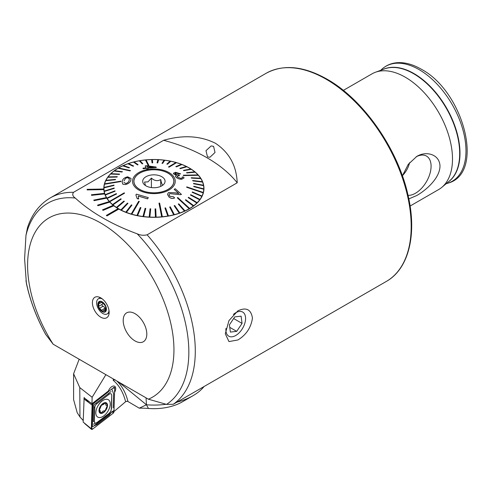 <?xml version="1.0" encoding="UTF-8"?>
<svg xmlns="http://www.w3.org/2000/svg" width="492" height="492" viewBox="0 0 492 492"><rect width="100%" height="100%" fill="white"/><g stroke="black" fill="none" stroke-linecap="round" stroke-linejoin="round"><path stroke-width="0.74" d="M100.774 317.186A11.826 6.826 60 0 1 92.545 304.536A11.826 6.826 60 0 1 97.785 296.787A11.826 6.826 60 0 1 100.774 297.869A11.826 6.826 60 0 1 108.584 315.489A11.826 6.826 60 0 1 100.774 317.186M237.919 339.966C246.252 334.855 251.086 327.567 252.439 318.096C251.08 309.406 246.246 306.977 237.919 310.803L228.958 320.593L225.293 333.767L228.965 341.577L237.919 339.966M408.059 195.361A22.078 12.749 120 0 0 415.469 193.245A22.078 12.749 120 0 0 430.322 172.212A22.078 12.749 120 0 0 424.645 155.331A22.078 12.749 120 0 0 416.115 156.831M402.456 175.626A16.691 9.637 120 0 0 409.596 162.631M402.388 175.822L408.311 164.279L416.786 156.425C426.195 150.558 439.793 154.353 439.983 166.179C439.842 178.11 426.152 190.17 416.786 195.515L408.821 198.909M343.33 90.393L371.903 73.898A66.764 38.548 60 0 1 375.384 72.269A66.764 38.548 60 0 1 405.285 77.207A66.764 38.548 60 0 1 447.954 133.012A66.764 38.548 60 0 1 441.822 187.341A66.764 38.548 60 0 1 438.667 189.543L410.1 206.037M148.369 399.19A103.492 59.747 -120 0 0 173.947 349.781A103.492 59.747 -120 0 0 100.774 223.03A103.492 59.747 -120 0 0 27.595 265.28A103.492 59.747 -120 0 0 53.173 344.228L148.369 399.19L166.554 404.393L173.258 404.289A120.183 69.384 -120 0 0 195.293 351.085A120.183 69.384 -120 0 0 147.108 234.813L237.218 182.79C236.498 165.644 229.217 152.459 215.379 143.233C200.201 135.73 182.95 134.753 163.621 140.3L73.511 192.323A120.183 69.384 -120 0 0 50.221 197.944L266.117 73.296A120.183 69.384 60 0 1 326.208 79.249A120.183 69.384 60 0 1 404.719 185.152A120.183 69.384 60 0 1 386.294 281.455C408.821 268.872 417.21 234.327 408.034 195.238C398.01 149.119 363.49 99.587 327.039 79.163C303.638 65.983 283.33 64.028 266.117 73.296M134.999 313.662A16.691 9.637 -120 0 0 126.653 312.838A16.691 9.637 -120 0 0 124.095 326.208A16.691 9.637 -120 0 0 134.999 340.919A16.691 9.637 -120 0 0 143.344 341.749A16.691 9.637 -120 0 0 145.903 328.373A16.691 9.637 -120 0 0 134.999 313.662M213.583 146.339L211.142 145.933L205.982 150.7L207.507 156.868L209.924 157.28L215.022 152.483L213.583 146.339M107.028 215.847L118.83 209.032A50.073 28.911 180 0 1 118.474 208.829A50.073 28.911 180 0 1 118.123 208.626L106.321 215.441L107.028 215.877L118.83 209.063A50.073 28.911 0 0 0 173.276 215.065A50.073 28.911 0 0 0 203.959 188.411A50.073 28.911 0 0 0 189.291 167.969A50.073 28.911 0 0 0 134.722 161.702A50.073 28.911 0 0 0 103.806 188.411A50.073 28.911 0 0 0 103.818 189.008L87.133 189.334L87.164 189.912L103.849 189.611A50.073 28.911 0 0 0 104.544 193.344L91.414 194.764L91.598 195.336L104.728 193.934A50.073 28.911 0 0 0 106.383 197.569L93.775 200.109L94.101 200.656L106.727 198.135A50.073 28.911 0 0 0 109.304 201.585M113.855 205.761A50.073 28.911 180 0 1 113.265 205.293L102.508 209.863L103.099 210.33L113.855 205.785A50.073 28.911 0 0 0 118.098 208.639M109.79 202.089A50.073 28.911 180 0 1 109.322 201.579L97.502 205.164L97.97 205.674L109.79 202.12A50.073 28.911 0 0 0 113.24 205.299M93.775 200.084L94.101 200.656L106.727 198.135A50.073 28.911 180 0 1 106.401 197.563M91.414 194.74L91.598 195.306L104.728 193.934M104.728 193.91A50.073 28.911 180 0 1 104.55 193.344M87.133 189.309L87.164 189.887L103.849 189.611M103.849 189.586A50.073 28.911 180 0 1 103.818 189.008M147.108 234.813C143.646 235.631 140.331 235.293 137.182 233.805C111.924 224.53 91.284 212.618 75.264 198.055C72.681 196.24 72.103 194.334 73.511 192.323M50.221 197.944C39.458 204.346 31.875 214.266 27.478 227.704L25.965 235.404L24.6 258.829L26.39 283.281C30.049 300.55 36.476 317.58 45.658 334.363L53.173 344.228M386.294 281.455L173.258 404.289M237.218 182.79A150.226 86.733 0 0 0 163.621 140.3M106.321 215.441L107.028 215.877M102.508 209.863L103.099 210.355L113.855 205.785M97.502 205.164L97.97 205.705L109.79 202.12M225.957 328.435A13.93 8.044 120 0 0 237.132 334.572A13.93 8.044 120 0 0 245.483 316.885A13.93 8.044 120 0 0 234.346 313.668A13.93 8.044 120 0 0 233.356 314.462M229.413 324.843L230.379 332.075L236.701 331.356L242.064 323.404L241.098 316.172L234.77 316.891L229.413 324.843M233.657 318.545L242.064 323.404M229.746 327.34L236.701 331.356M98.615 302.666A5.59 3.229 -120 0 0 98.83 307.248L102.342 311.387L103.898 310.267L105.719 310.772A5.59 3.229 -120 0 0 105.571 306.375L105.417 306.012A5.59 3.229 -120 0 0 102.139 302.143L101.856 301.996A5.59 3.229 -120 0 0 100.042 301.645A5.59 3.229 -120 0 0 98.707 302.512L98.83 307.248A5.59 3.229 -120 0 0 102.342 311.387A5.59 3.229 -120 0 0 105.626 310.926L105.54 310.999M101.856 301.996L100.829 302.949L98.947 302.383M101.616 301.965L101.346 302.316L101.881 302.002M102.318 298.927A8.764 5.061 -120 0 0 99.489 298.392A8.764 5.061 -120 0 0 98.437 298.761A8.764 5.061 -120 0 0 97.588 307.168A8.764 5.061 -120 0 0 106.143 314.308A8.764 5.061 -120 0 0 107.195 313.939A8.764 5.061 -120 0 0 108.99 310.495M98.578 307.291A6.009 3.469 -120 0 0 104.445 312.18A6.009 3.469 -120 0 0 105.749 306.159A6.009 3.469 -120 0 0 99.882 301.27A6.009 3.469 -120 0 0 98.578 307.291M100.374 297.654A8.764 5.061 -120 0 0 100.147 297.771L98.437 298.761M102.219 302.205L100.829 302.949M105.417 306.012L102.139 302.143M105.719 310.772L105.571 306.375M102.342 311.387L103.179 311.018M105.466 309.308L103.898 310.267M107.195 313.939L108.91 312.949A8.764 5.061 -120 0 0 109.126 312.814M105.429 309.327A1.119 0.646 60 0 1 104.851 308.355A1.956 1.132 -120 0 0 103.062 306.252A1.119 0.646 60 0 1 102.133 305.341A1.119 0.646 60 0 1 102.238 304.271A1.956 1.132 -120 0 0 102.397 302.365M122.182 182.514L122.84 184.223L125.595 184.555C128.904 183.553 130.651 181.966 130.841 179.801L130.841 179.771C130.657 181.929 128.91 183.516 125.595 184.531L122.84 184.192L122.182 182.514L122.391 181.105C122.576 179.1 124.322 177.661 127.625 176.8L131.05 178.461L130.854 179.721L131.05 178.461M123.849 182.329L125.829 183.565C128.037 182.71 129.144 181.536 129.15 180.047L129.365 178.688L127.373 177.63L129.095 177.901M121.094 181.136L104.593 183.83A49.907 28.813 0 0 0 104.538 184.02A49.907 28.813 0 0 0 104.489 184.211L120.995 181.517L121.094 181.136L120.995 181.542L104.489 184.242A49.907 28.813 180 0 0 104.003 187.434A49.907 28.813 0 0 0 103.984 187.821L113.996 185.478L103.984 187.846A49.907 28.813 180 0 0 103.978 188.375L103.978 190.552A49.907 28.813 180 0 0 103.978 190.785M203.571 185.662L193.608 183.762L193.54 183.375L193.608 183.731L203.571 185.662A49.907 28.813 180 0 1 203.793 188.375L203.793 190.552A49.907 28.813 180 0 1 203.793 190.785M203.276 192.477L186.775 186.886L186.677 187.267L203.178 192.858A49.907 28.813 0 0 0 203.227 192.667A49.907 28.813 0 0 0 203.276 192.477L203.276 192.501A49.907 28.813 180 0 0 203.768 189.279A49.907 28.813 0 0 0 203.786 188.867L203.786 188.897A49.907 28.813 180 0 0 203.793 188.375M104.599 183.83A49.907 28.813 180 0 1 105.78 180.699L115.411 179.764L105.78 180.699A49.907 28.813 0 0 1 105.958 180.3A49.907 28.813 180 0 1 107.822 177.28L117.041 177.028L117.299 176.671L108.08 176.899A49.907 28.813 0 0 0 107.822 177.249M108.105 176.899A49.907 28.813 180 0 1 110.595 174.033L119.249 174.432L110.595 174.033M119.581 174.094L119.249 174.457L119.581 174.094L110.928 173.67A49.907 28.813 0 0 0 110.595 174.008M110.958 173.676A49.907 28.813 180 0 1 114.046 171.013L121.998 172.016L122.403 171.708L114.451 170.681A49.907 28.813 0 0 0 114.046 170.988L121.998 172.04L122.403 171.708M114.488 170.687A49.907 28.813 180 0 1 118.129 168.27L130.011 170.865L130.478 170.589L118.597 167.969A49.907 28.813 0 0 0 118.363 168.104A49.907 28.813 0 0 0 118.129 168.239M118.633 167.975A49.907 28.813 180 0 1 122.772 165.841L128.965 167.87L129.488 167.631L123.301 165.576A49.907 28.813 0 0 0 122.772 165.81M123.338 165.589A49.907 28.813 180 0 1 127.914 163.768L133.068 166.21L133.639 166.013L128.486 163.541A49.907 28.813 0 0 0 127.914 163.738M128.517 163.559A49.907 28.813 180 0 1 133.461 162.083L137.496 164.857L138.104 164.703L134.07 161.899A49.907 28.813 0 0 0 133.461 162.053M134.101 161.917A49.907 28.813 180 0 1 139.328 160.81L142.182 163.867L139.328 160.81M142.182 163.836L142.821 163.725L139.968 160.675A49.907 28.813 0 0 0 139.328 160.779M139.992 160.7A49.907 28.813 180 0 1 145.423 159.974L148.141 165.312L148.805 165.244L146.081 159.882A49.907 28.813 0 0 0 145.755 159.912A49.907 28.813 0 0 0 145.423 159.949L148.141 165.337L148.805 165.244M146.099 159.912A49.907 28.813 180 0 1 151.659 159.586L152.034 162.852L152.704 162.834L152.323 159.543A49.907 28.813 0 0 0 151.659 159.556M152.329 159.574A49.907 28.813 180 0 1 157.914 159.654M158.59 159.66L157.711 162.957L158.59 159.66A49.907 28.813 0 0 0 157.926 159.623L157.046 162.895L157.711 162.932L157.046 162.895M158.59 159.685A49.907 28.813 180 0 1 164.107 160.171M162.655 163.387L164.777 160.251A49.907 28.813 0 0 0 164.125 160.14L162.003 163.307L162.655 163.387L164.777 160.251A49.907 28.813 180 0 1 170.14 161.13M166.837 164.07L167.465 164.199L170.798 161.235A49.907 28.813 0 0 0 170.164 161.105L166.837 164.1L167.465 164.23L170.798 161.265A49.907 28.813 180 0 1 175.921 162.52M176.548 162.674L169.07 167.169L176.548 162.674A49.907 28.813 0 0 0 176.253 162.588A49.907 28.813 0 0 0 175.952 162.501L168.473 166.972L169.07 167.145L168.473 166.972M176.548 162.698A49.907 28.813 180 0 1 181.351 164.316M181.942 164.512A49.907 28.813 0 0 0 181.388 164.297L175.816 166.616L176.37 166.831L181.942 164.543A49.907 28.813 180 0 1 186.357 166.493M186.892 166.733A49.907 28.813 0 0 0 186.388 166.48L179.82 168.356L180.324 168.608L186.892 166.763A49.907 28.813 180 0 1 190.847 169.008M191.327 169.291A49.907 28.813 0 0 0 190.884 169.002L183.411 170.367L183.86 170.656L191.327 169.322A49.907 28.813 180 0 1 194.758 171.837M186.542 172.63L186.923 172.944L195.164 172.151A49.907 28.813 0 0 0 194.789 171.831L186.542 172.655L186.923 172.975L195.164 172.182A49.907 28.813 180 0 1 198.024 174.924M198.202 175.097A49.907 28.813 0 0 0 198.048 174.924L183.227 175.213L183.534 175.552L198.356 175.269A49.907 28.813 0 0 0 198.202 175.097M198.356 175.269L198.356 175.293A49.907 28.813 180 0 1 200.595 178.227M200.847 178.59A49.907 28.813 0 0 0 200.613 178.227L191.216 177.735L191.443 178.098L200.847 178.614A49.907 28.813 180 0 1 202.427 181.683M202.593 182.065A49.907 28.813 0 0 0 202.44 181.689L192.686 180.496L192.833 180.871L202.593 182.089A49.907 28.813 180 0 1 203.497 185.25L193.54 183.375M203.571 185.638A49.907 28.813 0 0 0 203.503 185.25M203.768 189.254L193.756 186.622L203.768 189.254M173.688 183.018A20.031 11.562 180 0 1 152.379 192.815A20.031 11.562 180 0 1 133.855 181.284A20.031 11.562 180 0 1 134.082 179.549A20.031 11.562 180 0 1 155.392 169.752A20.031 11.562 180 0 1 173.916 181.284A20.031 11.562 180 0 1 173.688 183.018M109.415 201.425A49.907 28.813 0 0 0 109.562 201.591A49.907 28.813 0 0 0 109.716 201.763L124.544 193.19L124.236 192.846L109.415 201.449A49.907 28.813 180 0 1 107.151 198.491L116.555 193.983L116.321 193.62L106.924 198.098A49.907 28.813 0 0 0 107.151 198.46L116.555 193.983M131.223 214.014A49.907 28.813 0 0 0 131.518 214.1A49.907 28.813 0 0 0 131.819 214.186L139.297 201.431L138.701 201.259L131.223 214.045A49.907 28.813 180 0 1 126.382 212.415L131.954 205.096L131.401 204.887L125.823 212.175A49.907 28.813 0 0 0 126.382 212.39L131.954 205.096M158.965 203.153L161.683 216.831A49.907 28.813 0 0 0 162.016 216.775A49.907 28.813 0 0 0 162.342 216.744L159.623 203.091L158.965 203.153L161.683 216.806A49.907 28.813 180 0 1 156.112 217.157L155.73 208.866L155.066 208.879L155.447 217.144A49.907 28.813 0 0 0 156.112 217.132M189.168 208.719A49.907 28.813 0 0 0 189.408 208.583A49.907 28.813 0 0 0 189.641 208.448L177.76 197.532L177.292 197.809L189.168 208.749A49.907 28.813 180 0 1 184.992 210.902L178.805 203.842L178.276 204.082L184.469 211.117A49.907 28.813 180 0 1 179.857 212.981L174.703 205.508L174.131 205.705L179.285 213.147A49.907 28.813 0 0 0 179.857 212.95M184.039 177.956L183.713 177.083L182.175 176.997L182.391 177.698L181.081 178.467L177.403 177.009L177.083 176.339L178.516 175.613L179.611 175.681L178.799 174.961L175.177 173.94L176.142 172.92L179.352 174.008L180.656 173.836L175.564 172.305L173.35 173.276L173.713 173.983L176.554 175.275L175.416 176.118L175.859 177.022C177.372 178.485 179.322 179.217 181.702 179.229L184.039 177.956L181.702 179.26C179.34 179.254 177.397 178.516 175.859 177.046L175.416 176.142M176.554 175.3L173.713 174.014L173.35 173.276M180.656 173.836L179.352 174.033L176.142 172.944L175.177 173.141M179.611 175.681L177.335 175.921M142.944 168.202L143.209 168.762L146.345 168.307L143.209 168.738L142.944 168.202L146.081 167.754L145.14 165.896L146.081 167.784M147.815 168.129L156.302 167.508L147.815 168.098L148.11 168.707L146.634 168.891L146.345 168.307L146.634 168.891M132.76 179.439A21.365 12.337 180 0 1 157.089 169.088A21.365 12.337 180 0 1 175.011 183.135A21.365 12.337 180 0 1 150.681 193.479A21.365 12.337 180 0 1 132.76 179.439M202.593 182.089L192.833 180.902L192.686 180.496M200.847 178.614L191.443 178.122L191.216 177.735M198.356 175.293L183.534 175.583L183.227 175.213M191.327 169.322L183.86 170.687L183.411 170.367M186.892 166.763L180.324 168.639L179.82 168.356M181.942 164.543L176.37 166.862L175.816 166.616M162.655 163.418L162.003 163.307M152.704 162.834L152.034 162.877L151.659 159.586M142.821 163.725L142.182 163.867M138.104 164.703L137.496 164.888L133.461 162.083M133.639 166.013L133.068 166.241L127.914 163.768M129.488 167.631L128.965 167.901L122.772 165.841M130.478 170.589L130.011 170.896L118.129 168.27M117.299 176.671L117.041 177.052L107.822 177.28M114.224 188.368L104.261 191.462L114.224 188.368L114.162 187.981L104.199 191.081A49.907 28.813 180 0 1 103.978 188.375M115.085 191.216L105.325 195.029L115.085 191.216L114.931 190.841L105.177 194.654A49.907 28.813 180 0 1 104.261 191.462L104.261 191.462A49.907 28.813 0 0 1 104.199 191.05M106.924 198.098L106.924 198.128A49.907 28.813 180 0 1 105.325 195.029L105.325 195.029A49.907 28.813 0 0 1 105.177 194.623M124.544 193.19L109.716 201.794A49.907 28.813 180 0 0 112.6 204.567L112.6 204.537A49.907 28.813 0 0 0 112.982 204.857L121.229 199.088L112.982 204.881A49.907 28.813 180 0 0 116.444 207.427L116.444 207.396A49.907 28.813 0 0 0 116.887 207.685L124.353 201.345L123.91 201.056L116.444 207.396M124.353 201.345L116.887 207.71A49.907 28.813 180 0 0 120.872 209.986L120.872 209.955A49.907 28.813 0 0 0 121.376 210.207L127.951 203.362L127.446 203.11L120.872 209.955M127.951 203.362L121.376 210.238A49.907 28.813 180 0 0 125.823 212.2L125.823 212.175M139.297 201.431L131.819 214.217A49.907 28.813 180 0 0 136.973 215.484L136.973 215.453A49.907 28.813 0 0 0 137.6 215.582L140.933 207.642L137.6 215.613A49.907 28.813 180 0 0 142.988 216.492L142.988 216.462A49.907 28.813 0 0 0 143.646 216.548L145.761 208.411L143.646 216.572A49.907 28.813 180 0 0 149.181 217.058L149.181 217.027A49.907 28.813 0 0 0 149.845 217.064L150.724 208.817L150.06 208.786L149.181 217.027M150.724 208.817L149.845 217.095A49.907 28.813 180 0 0 155.447 217.175L155.066 208.879M167.803 216.013A49.907 28.813 0 0 0 168.442 215.908L165.583 207.876L164.943 207.987L167.803 216.043A49.907 28.813 180 0 1 162.342 216.769L162.342 216.769M167.803 216.043L164.943 207.987M173.701 214.789A49.907 28.813 0 0 0 174.309 214.635L170.275 206.855L169.66 207.015L173.701 214.82A49.907 28.813 180 0 1 168.442 215.933L168.442 215.908M173.701 214.82L169.66 207.015M179.285 213.147L179.285 213.177A49.907 28.813 180 0 1 174.309 214.666L174.309 214.635M179.285 213.177L174.131 205.705M184.992 210.877A49.907 28.813 0 0 1 184.469 211.117L178.276 204.082M189.168 208.749L177.292 197.809M193.313 206.007A49.907 28.813 0 0 0 193.719 205.699L185.767 199.703L185.361 200.01L193.313 206.037A49.907 28.813 180 0 1 189.641 208.479L189.641 208.448M193.313 206.037L185.361 200.01M196.837 203.018A49.907 28.813 0 0 0 197.175 202.679L188.522 197.286L188.184 197.618L196.837 203.042A49.907 28.813 180 0 1 193.719 205.73L193.719 205.699M196.837 203.042L188.184 197.618M199.684 199.789A49.907 28.813 0 0 0 199.949 199.438L190.73 194.691L190.472 195.041L199.684 199.82A49.907 28.813 180 0 1 197.175 202.71L197.175 202.679M199.684 199.82L190.472 195.041M203.178 192.858L203.178 192.882A49.907 28.813 180 0 1 201.991 196.044L192.354 191.954L192.175 192.323L201.806 196.388A49.907 28.813 180 0 1 199.949 199.463L199.949 199.438M201.991 196.019L201.991 196.044A49.907 28.813 0 0 1 201.806 196.388L192.175 192.323M203.178 192.882L186.677 187.267M169.703 193.627L180.533 194.715L181.456 194.401L180.533 194.691L169.703 193.627L169.045 194.758L169.863 196.265L173.553 196.775L174.623 197.932C172.594 198.805 170.687 198.448 168.897 196.862L167.495 194.322L168.541 192.526L175.164 192.809L178.762 193.51L174.162 189.309L175.257 188.768L181.456 194.401M167.495 194.352L168.897 196.892C170.675 198.473 172.581 198.829 174.623 197.962L174.623 197.932M174.162 189.309L178.762 193.54M138.277 196.05L147.563 198.873L148.289 197.643L147.563 198.848L138.277 196.025L138.572 198.971L137.163 198.399M137.163 198.627L135.909 194.955L137.163 198.627L138.572 199.002L138.621 198.196M203.786 188.867L193.774 186.24L193.756 186.622M140.933 207.642L140.3 207.513L136.973 215.453M145.761 208.411L145.109 208.325L142.988 216.462M121.229 199.088L120.847 198.768L112.6 204.537M114.009 185.09L104.003 187.434M115.595 179.389L105.958 180.3M127.373 177.6L125.478 178.368L127.373 177.63M124.082 180.853L125.478 178.393L124.082 180.828M135.909 194.955L136.376 194.162L148.289 197.612M175.177 173.94L174.924 173.51M145.14 165.896L146.61 165.724L156.087 167.046L156.302 167.483M148.11 168.676L146.634 168.861M146.874 166.265L153.455 167.095M153.455 167.065L146.874 166.241L147.551 167.575L153.455 167.065M139.814 173.123A19.944 11.519 0 0 0 133.935 181.284A19.944 11.519 0 0 0 146.229 191.917A19.944 11.519 0 0 0 167.957 189.445A19.944 11.519 0 0 0 173.83 181.284A19.944 11.519 0 0 0 161.536 170.65A19.944 11.519 0 0 0 139.814 173.123M145.435 185.515L144.58 182.022L147.994 181.886L151.413 178.098C154.5 180.908 157.6 181.394 160.712 179.549C161.536 183.664 162.36 185.459 163.184 184.924M161.776 185.859A11.181 6.457 0 0 0 164.094 183.922A11.181 6.457 0 0 0 160.238 175.97A11.181 6.457 0 0 0 145.995 176.708A11.181 6.457 0 0 0 143.676 183.922A11.181 6.457 0 0 0 161.776 185.859M160.712 186.4L160.712 179.549M151.413 187.581L151.413 178.098M126.868 332.481A16.691 9.637 -120 0 0 143.344 341.749A16.691 9.637 -120 0 0 143.129 322.1A16.691 9.637 -120 0 0 126.653 312.838A16.691 9.637 -120 0 0 126.868 332.481M84.15 397.395L84.107 398.655L84.138 397.819L91.942 403.741L108.381 391.042A5.51 3.069 121.7 0 1 114.716 386.275A5.51 3.069 121.7 0 1 114.568 392.339A5.51 3.069 121.7 0 0 114.716 386.275A5.51 3.069 121.7 0 0 111.955 386.546A5.51 3.069 121.7 0 0 108.381 391.042L93.043 402.887M83.203 420.562L79.962 416.945L77.219 412.751L73.597 399.639L73.597 373.772L79.778 387.591L92.139 397.296L105.891 374.664M91.942 403.741L92.139 397.296M79.778 387.591L79.962 416.945M203.854 386.786A55.252 31.9 180 0 1 192.95 395.734L182.329 401.866A40.227 23.222 180 0 1 148.467 408.458A57.496 33.198 0 0 0 139.261 408.169L127.963 401.521L126.954 401.244L125.614 401.718A98.48 54.84 121.7 0 0 113.24 380.322L113.283 378.932M73.597 373.772L79.181 359.246M146.044 397.85L146.462 404.787L139.261 408.169M192.95 395.734A55.252 31.9 180 0 1 177.138 402.112M166.155 404.283A55.252 31.9 180 0 1 146.462 404.787M113.978 411.552L125.614 401.718M118.763 382.099L146.444 404.787L148.467 408.458M115.091 379.707L113.24 380.322M93.025 403.495L92.324 426.306L93 426.57L113.461 410.758M95.835 412.554A10.184 5.67 121.7 0 0 97.68 417.062A10.184 5.67 121.7 0 0 105.497 414.412A10.184 5.67 121.7 0 0 110.233 404.239A10.184 5.67 121.7 0 0 108.381 399.738A10.184 5.67 121.7 0 0 100.565 402.388A10.184 5.67 121.7 0 0 95.835 412.554M109.23 413.059A3.339 1.857 121.7 0 0 111.266 409.301L111.696 395.371A3.339 1.857 121.7 0 0 109.003 394.332L96.832 403.735A3.339 1.857 121.7 0 0 94.802 407.499L94.372 421.429A3.339 1.857 121.7 0 0 97.059 422.462L108.972 413.452L110.841 411.263L111.266 409.301M113.16 413.212A1.335 0.744 121.7 0 0 113.972 411.706L114.704 387.991A1.335 0.744 121.7 0 0 114.408 387.376A1.335 0.744 121.7 0 0 113.627 387.579L92.902 403.588A1.335 0.744 121.7 0 0 92.09 405.094L91.364 428.803A1.335 0.744 121.7 0 0 91.555 429.362A1.335 0.744 121.7 0 0 92.434 429.221L113.16 413.212L112.484 411.915L113.972 411.706M84.107 398.655L83.154 422.074L91.364 428.803L91.764 427.923L92.434 429.221M83.868 398.84L92.09 405.094L92.902 403.588L92.441 403.354M92.09 426.164L91.764 427.923M92.09 426.041L91.789 422.511L92.49 404.209M92.631 404.215L108.351 391.841M112.164 411.761L112.484 411.915M111.936 411.656L109.206 415.131L97.035 424.534L93.744 425.992M112.084 389.59L113.597 393.864L113.166 407.794M93.394 424.239L97.059 422.462M111.044 391.552L93.966 404.756L93.867 407.628L94.802 407.499M101.297 405.383A5.59 3.112 121.7 0 0 99.286 410.303L101.149 413.04L102.951 411.121L105.196 410.642A5.59 3.112 121.7 0 0 107.182 405.888L107.195 405.568A5.59 3.112 121.7 0 0 105.454 403.009L105.214 402.991A5.59 3.112 121.7 0 0 103.375 403.532A5.59 3.112 121.7 0 0 101.475 405.168L99.286 410.303A5.59 3.112 121.7 0 0 101.149 413.04A5.59 3.112 121.7 0 0 105.017 410.857M105.214 402.991L103.142 404.664L101.475 405.168M98.99 410.469A6.009 3.346 121.7 0 0 103.092 412.837A6.009 3.346 121.7 0 0 107.49 405.568A6.009 3.346 121.7 0 0 103.388 403.2A6.009 3.346 121.7 0 0 98.99 410.469M102.262 404.824L101.764 404.916M106.53 405.15L107.195 405.568L105.768 405.045L105.503 403.034M105.196 410.642L107.182 405.888M99.286 410.303L100.35 410.752M383.213 69.39A65.11 37.595 60 0 1 413.944 73.554A65.11 37.595 60 0 1 455.986 129.316A65.11 37.595 60 0 1 448.224 182.003M375.384 72.269L384.492 68.917A65.104 37.589 60 0 1 413.649 73.732A65.104 37.589 60 0 1 455.254 128.148A65.104 37.589 60 0 1 449.276 181.13L441.822 187.341M419.036 69.575A66.383 38.327 60 0 1 463.446 131.844A66.383 38.327 60 0 1 447.831 183.208C485.487 173.448 463.612 91.241 421.121 69.132C413.145 64.532 405.457 62.367 398.065 62.638C391.81 62.951 386.441 65.116 381.97 69.126A66.383 38.327 60 0 1 419.036 69.575M166.554 404.393A116.844 67.459 -120 0 0 188.842 352.081A116.844 67.459 -120 0 0 137.182 233.805M75.264 198.055A116.844 67.459 -120 0 0 25.965 235.404M25.965 280.686A116.844 67.459 -120 0 0 45.891 334.726M105.774 310.231L104.876 310.753M100.374 302.918L98.935 303.748M102.238 304.271L99.021 306.129M104.851 308.355L101.635 310.212M103.062 306.252L99.851 308.103M116.795 380.962A100.153 55.768 -58.3 0 1 127.963 401.521M85.35 399.799L88.523 401.392M114.704 387.991L113.215 388.2L113.627 387.579M96.801 422.856L108.972 413.452M93.867 407.628L93.443 421.558L94.372 421.429M96.407 402.93L96.832 403.735M108.584 393.526L109.003 394.332M111.512 408.747L111.696 395.371M109.206 415.131A2.337 1.089 52.3 0 1 108.892 414.289M97.035 424.534L96.721 423.692M91.789 422.511A2.337 1.396 -178.2 0 1 92.459 421.865M92.219 408.581L92.89 407.936M446.121 183.756L447.831 183.208M380.642 70.338L381.97 69.126M133.935 182.341L133.935 181.284M173.83 182.341L173.83 181.284M84.618 423.514L91.555 429.362"/></g></svg>
